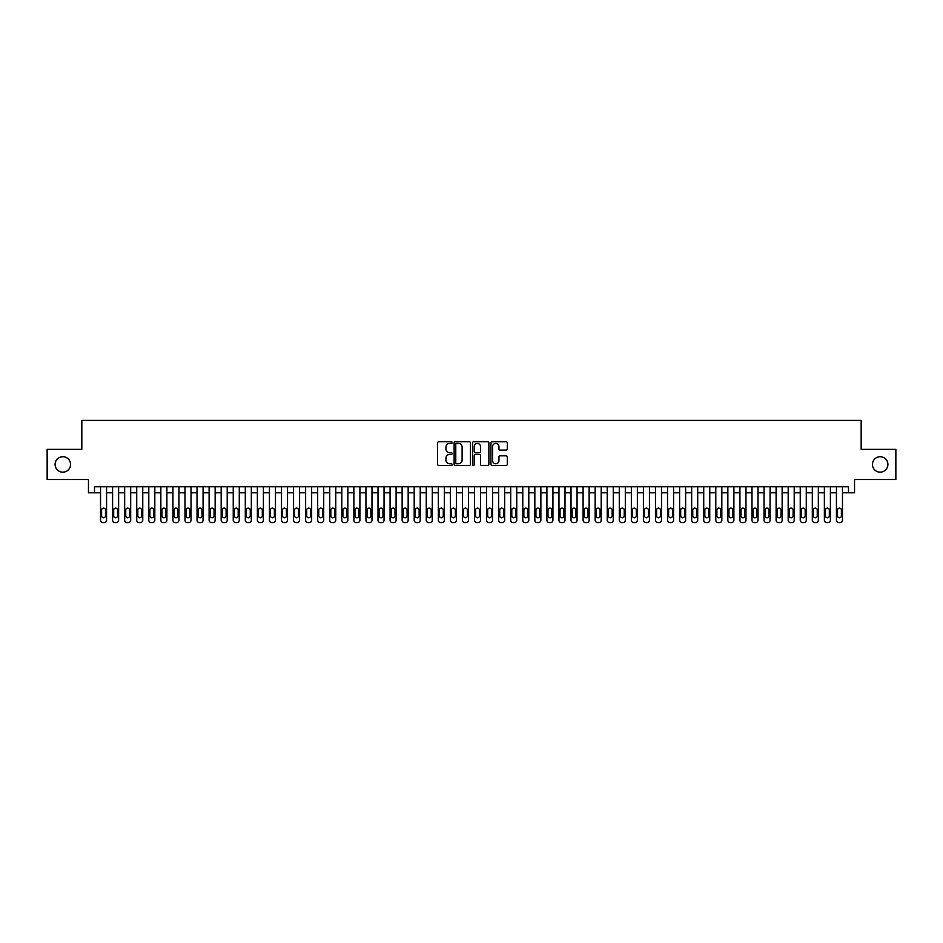 <?xml version="1.0" encoding="UTF-8"?>
<svg xmlns="http://www.w3.org/2000/svg" width="943" height="943" viewBox="0 0 943 943"><rect width="100%" height="100%" fill="white"/><g stroke="black" fill="none" stroke-linecap="round" stroke-linejoin="round"><path stroke-width="1.41" d="M452.204 442.573A0.825 0.825 0 0 0 451.367 441.748L438.79 441.748A1.179 1.179 0 0 0 437.599 442.927L437.599 464.239A1.179 1.179 0 0 0 438.79 465.429L451.367 465.429A0.825 0.825 0 0 0 452.204 464.593A0.825 0.825 0 0 0 451.367 463.767L449.74 463.767A3.784 3.784 0 0 1 445.956 459.984L445.956 458.204A3.784 3.784 0 0 1 449.74 454.408L451.367 454.408A0.825 0.825 0 0 0 452.204 453.583A0.825 0.825 0 0 0 451.367 452.758L449.74 452.758A3.784 3.784 0 0 1 445.956 448.962L445.956 447.194A3.784 3.784 0 0 1 449.74 443.399L451.367 443.399A0.825 0.825 0 0 0 452.204 442.573M872.44 464.439A7.721 7.721 0 0 0 880.173 472.16A7.721 7.721 0 0 0 887.893 464.439A7.721 7.721 0 0 0 880.173 456.718A7.721 7.721 0 0 0 872.44 464.439M55.107 464.439A7.721 7.721 0 0 0 62.827 472.16A7.721 7.721 0 0 0 70.56 464.439A7.721 7.721 0 0 0 62.827 456.718A7.721 7.721 0 0 0 55.107 464.439M506.108 450.094A1.179 1.179 0 0 0 507.287 448.903L507.287 442.927A1.179 1.179 0 0 0 506.108 441.748L492.128 441.748A1.179 1.179 0 0 0 490.949 442.927L490.949 464.239A1.179 1.179 0 0 0 492.128 465.429L506.108 465.429A1.179 1.179 0 0 0 507.287 464.239L507.287 457.025A1.179 1.179 0 0 0 506.108 455.834L500.132 455.834A1.179 1.179 0 0 0 498.941 457.025L498.941 460.597A3.171 3.171 0 0 1 495.77 463.767A3.171 3.171 0 0 1 492.611 460.597L492.611 446.569A3.171 3.171 0 0 1 495.77 443.399A3.171 3.171 0 0 1 498.941 446.569L498.941 448.903A1.179 1.179 0 0 0 500.132 450.094L506.108 450.094M848.5 492.788L854.535 492.788L854.535 479.527L895.85 479.527L895.85 449.363L861.171 449.363L861.171 420.413L81.829 420.413L81.829 449.363L47.15 449.363L47.15 479.527L88.465 479.527L88.465 492.788L100.536 492.788L100.536 520.182A2.416 2.416 0 0 0 102.94 522.587L104.154 522.587A2.416 2.416 0 0 0 106.571 520.182L106.571 492.788L112.594 492.788L112.594 520.182A2.416 2.416 0 0 0 115.011 522.587L116.213 522.587A2.416 2.416 0 0 0 118.629 520.182L118.629 492.788L124.665 492.788L124.665 520.182A2.416 2.416 0 0 0 127.069 522.587L128.283 522.587A2.416 2.416 0 0 0 130.688 520.182L130.688 492.788L136.723 492.788L136.723 520.182A2.416 2.416 0 0 0 139.14 522.587L140.342 522.587A2.416 2.416 0 0 0 142.758 520.182L142.758 492.788L148.794 492.788L148.794 520.182A2.416 2.416 0 0 0 151.198 522.587L152.412 522.587A2.416 2.416 0 0 0 154.817 520.182L154.817 492.788L160.852 492.788L160.852 520.182A2.416 2.416 0 0 0 163.269 522.587L164.471 522.587A2.416 2.416 0 0 0 166.887 520.182L166.887 492.788L172.923 492.788L172.923 520.182A2.416 2.416 0 0 0 175.327 522.587L176.541 522.587A2.416 2.416 0 0 0 178.946 520.182L178.946 492.788L184.981 492.788L184.981 520.182A2.416 2.416 0 0 0 187.398 522.587L188.6 522.587A2.416 2.416 0 0 0 191.016 520.182L191.016 492.788L197.04 492.788L197.04 520.182A2.416 2.416 0 0 0 199.456 522.587L200.659 522.587A2.416 2.416 0 0 0 203.075 520.182L203.075 492.788L209.11 492.788L209.11 520.182A2.416 2.416 0 0 0 211.527 522.587L212.729 522.587A2.416 2.416 0 0 0 215.145 520.182L215.145 492.788L221.169 492.788L221.169 520.182A2.416 2.416 0 0 0 223.585 522.587L224.788 522.587A2.416 2.416 0 0 0 227.204 520.182L227.204 492.788L233.239 492.788L233.239 520.182A2.416 2.416 0 0 0 235.644 522.587L236.858 522.587A2.416 2.416 0 0 0 239.274 520.182L239.274 492.788L245.298 492.788L245.298 520.182A2.416 2.416 0 0 0 247.714 522.587L248.917 522.587A2.416 2.416 0 0 0 251.333 520.182L251.333 492.788L257.368 492.788L257.368 520.182A2.416 2.416 0 0 0 259.773 522.587L260.987 522.587A2.416 2.416 0 0 0 263.392 520.182L263.392 492.788L269.427 492.788L269.427 520.182A2.416 2.416 0 0 0 271.843 522.587L273.046 522.587A2.416 2.416 0 0 0 275.462 520.182L275.462 492.788L281.497 492.788L281.497 520.182A2.416 2.416 0 0 0 283.902 522.587L285.116 522.587A2.416 2.416 0 0 0 287.521 520.182L287.521 492.788L293.556 492.788L293.556 520.182A2.416 2.416 0 0 0 295.972 522.587L297.175 522.587A2.416 2.416 0 0 0 299.591 520.182L299.591 492.788L305.626 492.788L305.626 520.182A2.416 2.416 0 0 0 308.031 522.587L309.245 522.587A2.416 2.416 0 0 0 311.65 520.182L311.65 492.788L317.685 492.788L317.685 520.182A2.416 2.416 0 0 0 320.101 522.587L321.304 522.587A2.416 2.416 0 0 0 323.72 520.182L323.72 492.788L329.744 492.788L329.744 520.182A2.416 2.416 0 0 0 332.16 522.587L333.362 522.587A2.416 2.416 0 0 0 335.779 520.182L335.779 492.788L341.814 492.788L341.814 520.182A2.416 2.416 0 0 0 344.23 522.587L345.433 522.587A2.416 2.416 0 0 0 347.849 520.182L347.849 492.788L353.873 492.788L353.873 520.182A2.416 2.416 0 0 0 356.289 522.587L357.491 522.587A2.416 2.416 0 0 0 359.908 520.182L359.908 492.788L365.943 492.788L365.943 520.182A2.416 2.416 0 0 0 368.348 522.587L369.562 522.587A2.416 2.416 0 0 0 371.978 520.182L371.978 492.788L378.002 492.788L378.002 520.182A2.416 2.416 0 0 0 380.418 522.587L381.62 522.587A2.416 2.416 0 0 0 384.037 520.182L384.037 492.788L390.072 492.788L390.072 520.182A2.416 2.416 0 0 0 392.477 522.587L393.691 522.587A2.416 2.416 0 0 0 396.095 520.182L396.095 492.788L402.131 492.788L402.131 520.182A2.416 2.416 0 0 0 404.547 522.587L405.749 522.587A2.416 2.416 0 0 0 408.166 520.182L408.166 492.788L414.201 492.788L414.201 520.182A2.416 2.416 0 0 0 416.606 522.587L417.82 522.587A2.416 2.416 0 0 0 420.224 520.182L420.224 492.788L426.26 492.788L426.26 520.182A2.416 2.416 0 0 0 428.676 522.587L429.878 522.587A2.416 2.416 0 0 0 432.295 520.182L432.295 492.788L438.33 492.788L438.33 520.182A2.416 2.416 0 0 0 440.735 522.587L441.949 522.587A2.416 2.416 0 0 0 444.353 520.182L444.353 492.788L450.389 492.788L450.389 520.182A2.416 2.416 0 0 0 452.805 522.587L454.007 522.587A2.416 2.416 0 0 0 456.424 520.182L456.424 492.788L462.447 492.788L462.447 520.182A2.416 2.416 0 0 0 464.864 522.587L466.066 522.587A2.416 2.416 0 0 0 468.482 520.182L468.482 492.788L474.518 492.788L474.518 520.182A2.416 2.416 0 0 0 476.934 522.587L478.136 522.587A2.416 2.416 0 0 0 480.553 520.182L480.553 492.788L486.576 492.788L486.576 520.182A2.416 2.416 0 0 0 488.993 522.587L490.195 522.587A2.416 2.416 0 0 0 492.611 520.182L492.611 492.788L498.647 492.788L498.647 520.182A2.416 2.416 0 0 0 501.051 522.587L502.265 522.587A2.416 2.416 0 0 0 504.67 520.182L504.67 492.788L510.705 492.788L510.705 520.182A2.416 2.416 0 0 0 513.122 522.587L514.324 522.587A2.416 2.416 0 0 0 516.74 520.182L516.74 492.788L522.776 492.788L522.776 520.182A2.416 2.416 0 0 0 525.18 522.587L526.394 522.587A2.416 2.416 0 0 0 528.799 520.182L528.799 492.788L534.834 492.788L534.834 520.182A2.416 2.416 0 0 0 537.251 522.587L538.453 522.587A2.416 2.416 0 0 0 540.869 520.182L540.869 492.788L546.905 492.788L546.905 520.182A2.416 2.416 0 0 0 549.309 522.587L550.523 522.587A2.416 2.416 0 0 0 552.928 520.182L552.928 492.788L558.963 492.788L558.963 520.182A2.416 2.416 0 0 0 561.38 522.587L562.582 522.587A2.416 2.416 0 0 0 564.998 520.182L564.998 492.788L571.022 492.788L571.022 520.182A2.416 2.416 0 0 0 573.438 522.587L574.652 522.587A2.416 2.416 0 0 0 577.057 520.182L577.057 492.788L583.092 492.788L583.092 520.182A2.416 2.416 0 0 0 585.509 522.587L586.711 522.587A2.416 2.416 0 0 0 589.127 520.182L589.127 492.788L595.151 492.788L595.151 520.182A2.416 2.416 0 0 0 597.567 522.587L598.77 522.587A2.416 2.416 0 0 0 601.186 520.182L601.186 492.788L607.221 492.788L607.221 520.182A2.416 2.416 0 0 0 609.638 522.587L610.84 522.587A2.416 2.416 0 0 0 613.256 520.182L613.256 492.788L619.28 492.788L619.28 520.182A2.416 2.416 0 0 0 621.696 522.587L622.899 522.587A2.416 2.416 0 0 0 625.315 520.182L625.315 492.788L631.35 492.788L631.35 520.182A2.416 2.416 0 0 0 633.755 522.587L634.969 522.587A2.416 2.416 0 0 0 637.374 520.182L637.374 492.788L643.409 492.788L643.409 520.182A2.416 2.416 0 0 0 645.825 522.587L647.028 522.587A2.416 2.416 0 0 0 649.444 520.182L649.444 492.788L655.479 492.788L655.479 520.182A2.416 2.416 0 0 0 657.884 522.587L659.098 522.587A2.416 2.416 0 0 0 661.503 520.182L661.503 492.788L667.538 492.788L667.538 520.182A2.416 2.416 0 0 0 669.954 522.587L671.157 522.587A2.416 2.416 0 0 0 673.573 520.182L673.573 492.788L679.608 492.788L679.608 520.182A2.416 2.416 0 0 0 682.013 522.587L683.227 522.587A2.416 2.416 0 0 0 685.632 520.182L685.632 492.788L691.667 492.788L691.667 520.182A2.416 2.416 0 0 0 694.083 522.587L695.286 522.587A2.416 2.416 0 0 0 697.702 520.182L697.702 492.788L703.726 492.788L703.726 520.182A2.416 2.416 0 0 0 706.142 522.587L707.356 522.587A2.416 2.416 0 0 0 709.761 520.182L709.761 492.788L715.796 492.788L715.796 520.182A2.416 2.416 0 0 0 718.212 522.587L719.415 522.587A2.416 2.416 0 0 0 721.831 520.182L721.831 492.788L727.855 492.788L727.855 520.182A2.416 2.416 0 0 0 730.271 522.587L731.473 522.587A2.416 2.416 0 0 0 733.89 520.182L733.89 492.788L739.925 492.788L739.925 520.182A2.416 2.416 0 0 0 742.341 522.587L743.544 522.587A2.416 2.416 0 0 0 745.96 520.182L745.96 492.788L751.984 492.788L751.984 520.182A2.416 2.416 0 0 0 754.4 522.587L755.602 522.587A2.416 2.416 0 0 0 758.019 520.182L758.019 492.788L764.054 492.788L764.054 520.182A2.416 2.416 0 0 0 766.459 522.587L767.673 522.587A2.416 2.416 0 0 0 770.077 520.182L770.077 492.788L776.113 492.788L776.113 520.182A2.416 2.416 0 0 0 778.529 522.587L779.731 522.587A2.416 2.416 0 0 0 782.148 520.182L782.148 492.788L788.183 492.788L788.183 520.182A2.416 2.416 0 0 0 790.588 522.587L791.802 522.587A2.416 2.416 0 0 0 794.206 520.182L794.206 492.788L800.242 492.788L800.242 520.182A2.416 2.416 0 0 0 802.658 522.587L803.86 522.587A2.416 2.416 0 0 0 806.277 520.182L806.277 492.788L812.312 492.788L812.312 520.182A2.416 2.416 0 0 0 814.717 522.587L815.931 522.587A2.416 2.416 0 0 0 818.335 520.182L818.335 492.788L824.371 492.788L824.371 520.182A2.416 2.416 0 0 0 826.787 522.587L827.989 522.587A2.416 2.416 0 0 0 830.406 520.182L830.406 492.788L836.429 492.788L836.429 520.182A2.416 2.416 0 0 0 838.846 522.587L840.06 522.587A2.416 2.416 0 0 0 842.464 520.182L842.464 492.788L848.5 492.788L848.5 486.765L94.5 486.765L94.5 492.788M470.463 442.927A1.179 1.179 0 0 0 469.284 441.748L455.304 441.748A1.179 1.179 0 0 0 454.125 442.927L454.125 464.239A1.179 1.179 0 0 0 455.304 465.429L469.284 465.429A1.179 1.179 0 0 0 470.463 464.239L470.463 442.927M473.716 441.748L487.696 441.748A1.179 1.179 0 0 1 488.875 442.927L488.875 464.239A1.179 1.179 0 0 1 487.696 465.429L481.708 465.429A1.179 1.179 0 0 1 480.529 464.239L480.529 455.599A1.179 1.179 0 0 0 479.35 454.408L475.378 454.408A1.179 1.179 0 0 0 474.199 455.599L474.199 464.593A0.825 0.825 0 0 1 473.362 465.429A0.825 0.825 0 0 1 472.537 464.593L472.537 442.927A1.179 1.179 0 0 1 473.716 441.748M456.612 443.399A0.825 0.825 0 0 0 455.775 444.236L455.775 462.942A0.825 0.825 0 0 0 456.612 463.767L458.322 463.767A3.784 3.784 0 0 0 462.117 459.984L462.117 447.194A3.784 3.784 0 0 0 458.322 443.399L456.612 443.399M480.529 446.628A3.171 3.171 0 0 0 477.358 443.458A3.171 3.171 0 0 0 474.199 446.628L474.199 451.567A1.179 1.179 0 0 0 475.378 452.758L479.35 452.758A1.179 1.179 0 0 0 480.529 451.567L480.529 446.628M106.571 486.765L106.571 520.182M100.536 486.765L100.536 520.182M105.475 515.833A1.933 1.933 0 0 1 103.553 517.766A1.933 1.933 0 0 1 101.62 515.833L101.62 510.045A1.933 1.933 0 0 1 103.553 508.112A1.933 1.933 0 0 1 105.475 510.045L105.475 515.833M102.94 522.587L104.154 522.587M118.629 486.765L118.629 520.182M112.594 486.765L112.594 520.182M117.545 515.833A1.933 1.933 0 0 1 115.612 517.766A1.933 1.933 0 0 1 113.679 515.833L113.679 510.045A1.933 1.933 0 0 1 115.612 508.112A1.933 1.933 0 0 1 117.545 510.045L117.545 515.833M115.011 522.587L116.213 522.587M130.688 486.765L130.688 520.182M124.665 486.765L124.665 520.182M129.604 515.833A1.933 1.933 0 0 1 127.682 517.766A1.933 1.933 0 0 1 125.749 515.833L125.749 510.045A1.933 1.933 0 0 1 127.682 508.112A1.933 1.933 0 0 1 129.604 510.045L129.604 515.833M127.069 522.587L128.283 522.587M142.758 486.765L142.758 520.182M136.723 486.765L136.723 520.182M141.674 515.833A1.933 1.933 0 0 1 139.741 517.766A1.933 1.933 0 0 1 137.808 515.833L137.808 510.045A1.933 1.933 0 0 1 139.741 508.112A1.933 1.933 0 0 1 141.674 510.045L141.674 515.833M139.14 522.587L140.342 522.587M154.817 486.765L154.817 520.182M148.794 486.765L148.794 520.182M153.733 515.833A1.933 1.933 0 0 1 151.799 517.766A1.933 1.933 0 0 1 149.878 515.833L149.878 510.045A1.933 1.933 0 0 1 151.799 508.112A1.933 1.933 0 0 1 153.733 510.045L153.733 515.833M151.198 522.587L152.412 522.587M166.887 486.765L166.887 520.182M160.852 486.765L160.852 520.182M165.803 515.833A1.933 1.933 0 0 1 163.87 517.766A1.933 1.933 0 0 1 161.937 515.833L161.937 510.045A1.933 1.933 0 0 1 163.87 508.112A1.933 1.933 0 0 1 165.803 510.045L165.803 515.833M163.269 522.587L164.471 522.587M178.946 486.765L178.946 520.182M172.923 486.765L172.923 520.182M177.862 515.833A1.933 1.933 0 0 1 175.928 517.766A1.933 1.933 0 0 1 174.007 515.833L174.007 510.045A1.933 1.933 0 0 1 175.928 508.112A1.933 1.933 0 0 1 177.862 510.045L177.862 515.833M175.327 522.587L176.541 522.587M191.016 486.765L191.016 520.182M184.981 486.765L184.981 520.182M189.932 515.833A1.933 1.933 0 0 1 187.999 517.766A1.933 1.933 0 0 1 186.066 515.833L186.066 510.045A1.933 1.933 0 0 1 187.999 508.112A1.933 1.933 0 0 1 189.932 510.045L189.932 515.833M187.398 522.587L188.6 522.587M203.075 486.765L203.075 520.182M197.04 486.765L197.04 520.182M201.991 515.833A1.933 1.933 0 0 1 200.057 517.766A1.933 1.933 0 0 1 198.136 515.833L198.136 510.045A1.933 1.933 0 0 1 200.057 508.112A1.933 1.933 0 0 1 201.991 510.045L201.991 515.833M199.456 522.587L200.659 522.587M215.145 486.765L215.145 520.182M209.11 486.765L209.11 520.182M214.049 515.833A1.933 1.933 0 0 1 212.128 517.766A1.933 1.933 0 0 1 210.195 515.833L210.195 510.045A1.933 1.933 0 0 1 212.128 508.112A1.933 1.933 0 0 1 214.049 510.045L214.049 515.833M211.527 522.587L212.729 522.587M227.204 486.765L227.204 520.182M221.169 486.765L221.169 520.182M226.12 515.833A1.933 1.933 0 0 1 224.186 517.766A1.933 1.933 0 0 1 222.253 515.833L222.253 510.045A1.933 1.933 0 0 1 224.186 508.112A1.933 1.933 0 0 1 226.12 510.045L226.12 515.833M223.585 522.587L224.788 522.587M239.274 486.765L239.274 520.182M233.239 486.765L233.239 520.182M238.178 515.833A1.933 1.933 0 0 1 236.257 517.766A1.933 1.933 0 0 1 234.324 515.833L234.324 510.045A1.933 1.933 0 0 1 236.257 508.112A1.933 1.933 0 0 1 238.178 510.045L238.178 515.833M235.644 522.587L236.858 522.587M251.333 486.765L251.333 520.182M245.298 486.765L245.298 520.182M250.249 515.833A1.933 1.933 0 0 1 248.315 517.766A1.933 1.933 0 0 1 246.382 515.833L246.382 510.045A1.933 1.933 0 0 1 248.315 508.112A1.933 1.933 0 0 1 250.249 510.045L250.249 515.833M247.714 522.587L248.917 522.587M263.392 486.765L263.392 520.182M257.368 486.765L257.368 520.182M262.307 515.833A1.933 1.933 0 0 1 260.386 517.766A1.933 1.933 0 0 1 258.453 515.833L258.453 510.045A1.933 1.933 0 0 1 260.386 508.112A1.933 1.933 0 0 1 262.307 510.045L262.307 515.833M259.773 522.587L260.987 522.587M275.462 486.765L275.462 520.182M269.427 486.765L269.427 520.182M274.378 515.833A1.933 1.933 0 0 1 272.444 517.766A1.933 1.933 0 0 1 270.511 515.833L270.511 510.045A1.933 1.933 0 0 1 272.444 508.112A1.933 1.933 0 0 1 274.378 510.045L274.378 515.833M271.843 522.587L273.046 522.587M287.521 486.765L287.521 520.182M281.497 486.765L281.497 520.182M286.436 515.833A1.933 1.933 0 0 1 284.503 517.766A1.933 1.933 0 0 1 282.582 515.833L282.582 510.045A1.933 1.933 0 0 1 284.503 508.112A1.933 1.933 0 0 1 286.436 510.045L286.436 515.833M283.902 522.587L285.116 522.587M299.591 486.765L299.591 520.182M293.556 486.765L293.556 520.182M298.507 515.833A1.933 1.933 0 0 1 296.573 517.766A1.933 1.933 0 0 1 294.64 515.833L294.64 510.045A1.933 1.933 0 0 1 296.573 508.112A1.933 1.933 0 0 1 298.507 510.045L298.507 515.833M295.972 522.587L297.175 522.587M311.65 486.765L311.65 520.182M305.626 486.765L305.626 520.182M310.565 515.833A1.933 1.933 0 0 1 308.632 517.766A1.933 1.933 0 0 1 306.711 515.833L306.711 510.045A1.933 1.933 0 0 1 308.632 508.112A1.933 1.933 0 0 1 310.565 510.045L310.565 515.833M308.031 522.587L309.245 522.587M323.72 486.765L323.72 520.182M317.685 486.765L317.685 520.182M322.636 515.833A1.933 1.933 0 0 1 320.703 517.766A1.933 1.933 0 0 1 318.769 515.833L318.769 510.045A1.933 1.933 0 0 1 320.703 508.112A1.933 1.933 0 0 1 322.636 510.045L322.636 515.833M320.101 522.587L321.304 522.587M335.779 486.765L335.779 520.182M329.744 486.765L329.744 520.182M334.694 515.833A1.933 1.933 0 0 1 332.761 517.766A1.933 1.933 0 0 1 330.84 515.833L330.84 510.045A1.933 1.933 0 0 1 332.761 508.112A1.933 1.933 0 0 1 334.694 510.045L334.694 515.833M332.16 522.587L333.362 522.587M347.849 486.765L347.849 520.182M341.814 486.765L341.814 520.182M346.753 515.833A1.933 1.933 0 0 1 344.832 517.766A1.933 1.933 0 0 1 342.898 515.833L342.898 510.045A1.933 1.933 0 0 1 344.832 508.112A1.933 1.933 0 0 1 346.753 510.045L346.753 515.833M344.23 522.587L345.433 522.587M359.908 486.765L359.908 520.182M353.873 486.765L353.873 520.182M358.823 515.833A1.933 1.933 0 0 1 356.89 517.766A1.933 1.933 0 0 1 354.957 515.833L354.957 510.045A1.933 1.933 0 0 1 356.89 508.112A1.933 1.933 0 0 1 358.823 510.045L358.823 515.833M356.289 522.587L357.491 522.587M371.978 486.765L371.978 520.182M365.943 486.765L365.943 520.182M370.882 515.833A1.933 1.933 0 0 1 368.961 517.766A1.933 1.933 0 0 1 367.027 515.833L367.027 510.045A1.933 1.933 0 0 1 368.961 508.112A1.933 1.933 0 0 1 370.882 510.045L370.882 515.833M368.348 522.587L369.562 522.587M384.037 486.765L384.037 520.182M378.002 486.765L378.002 520.182M382.952 515.833A1.933 1.933 0 0 1 381.019 517.766A1.933 1.933 0 0 1 379.086 515.833L379.086 510.045A1.933 1.933 0 0 1 381.019 508.112A1.933 1.933 0 0 1 382.952 510.045L382.952 515.833M380.418 522.587L381.62 522.587M396.095 486.765L396.095 520.182M390.072 486.765L390.072 520.182M395.011 515.833A1.933 1.933 0 0 1 393.09 517.766A1.933 1.933 0 0 1 391.156 515.833L391.156 510.045A1.933 1.933 0 0 1 393.09 508.112A1.933 1.933 0 0 1 395.011 510.045L395.011 515.833M392.477 522.587L393.691 522.587M408.166 486.765L408.166 520.182M402.131 486.765L402.131 520.182M407.081 515.833A1.933 1.933 0 0 1 405.148 517.766A1.933 1.933 0 0 1 403.215 515.833L403.215 510.045A1.933 1.933 0 0 1 405.148 508.112A1.933 1.933 0 0 1 407.081 510.045L407.081 515.833M404.547 522.587L405.749 522.587M420.224 486.765L420.224 520.182M414.201 486.765L414.201 520.182M419.14 515.833A1.933 1.933 0 0 1 417.207 517.766A1.933 1.933 0 0 1 415.285 515.833L415.285 510.045A1.933 1.933 0 0 1 417.207 508.112A1.933 1.933 0 0 1 419.14 510.045L419.14 515.833M416.606 522.587L417.82 522.587M432.295 486.765L432.295 520.182M426.26 486.765L426.26 520.182M431.21 515.833A1.933 1.933 0 0 1 429.277 517.766A1.933 1.933 0 0 1 427.344 515.833L427.344 510.045A1.933 1.933 0 0 1 429.277 508.112A1.933 1.933 0 0 1 431.21 510.045L431.21 515.833M428.676 522.587L429.878 522.587M444.353 486.765L444.353 520.182M438.33 486.765L438.33 520.182M443.269 515.833A1.933 1.933 0 0 1 441.336 517.766A1.933 1.933 0 0 1 439.414 515.833L439.414 510.045A1.933 1.933 0 0 1 441.336 508.112A1.933 1.933 0 0 1 443.269 510.045L443.269 515.833M440.735 522.587L441.949 522.587M456.424 486.765L456.424 520.182M450.389 486.765L450.389 520.182M455.339 515.833A1.933 1.933 0 0 1 453.406 517.766A1.933 1.933 0 0 1 451.473 515.833L451.473 510.045A1.933 1.933 0 0 1 453.406 508.112A1.933 1.933 0 0 1 455.339 510.045L455.339 515.833M452.805 522.587L454.007 522.587M468.482 486.765L468.482 520.182M462.447 486.765L462.447 520.182M467.398 515.833A1.933 1.933 0 0 1 465.465 517.766A1.933 1.933 0 0 1 463.543 515.833L463.543 510.045A1.933 1.933 0 0 1 465.465 508.112A1.933 1.933 0 0 1 467.398 510.045L467.398 515.833M464.864 522.587L466.066 522.587M480.553 486.765L480.553 520.182M474.518 486.765L474.518 520.182M479.457 515.833A1.933 1.933 0 0 1 477.535 517.766A1.933 1.933 0 0 1 475.602 515.833L475.602 510.045A1.933 1.933 0 0 1 477.535 508.112A1.933 1.933 0 0 1 479.457 510.045L479.457 515.833M476.934 522.587L478.136 522.587M492.611 486.765L492.611 520.182M486.576 486.765L486.576 520.182M491.527 515.833A1.933 1.933 0 0 1 489.594 517.766A1.933 1.933 0 0 1 487.661 515.833L487.661 510.045A1.933 1.933 0 0 1 489.594 508.112A1.933 1.933 0 0 1 491.527 510.045L491.527 515.833M488.993 522.587L490.195 522.587M504.67 486.765L504.67 520.182M498.647 486.765L498.647 520.182M503.586 515.833A1.933 1.933 0 0 1 501.664 517.766A1.933 1.933 0 0 1 499.731 515.833L499.731 510.045A1.933 1.933 0 0 1 501.664 508.112A1.933 1.933 0 0 1 503.586 510.045L503.586 515.833M501.051 522.587L502.265 522.587M516.74 486.765L516.74 520.182M510.705 486.765L510.705 520.182M515.656 515.833A1.933 1.933 0 0 1 513.723 517.766A1.933 1.933 0 0 1 511.79 515.833L511.79 510.045A1.933 1.933 0 0 1 513.723 508.112A1.933 1.933 0 0 1 515.656 510.045L515.656 515.833M513.122 522.587L514.324 522.587M528.799 486.765L528.799 520.182M522.776 486.765L522.776 520.182M527.715 515.833A1.933 1.933 0 0 1 525.793 517.766A1.933 1.933 0 0 1 523.86 515.833L523.86 510.045A1.933 1.933 0 0 1 525.793 508.112A1.933 1.933 0 0 1 527.715 510.045L527.715 515.833M525.18 522.587L526.394 522.587M540.869 486.765L540.869 520.182M534.834 486.765L534.834 520.182M539.785 515.833A1.933 1.933 0 0 1 537.852 517.766A1.933 1.933 0 0 1 535.919 515.833L535.919 510.045A1.933 1.933 0 0 1 537.852 508.112A1.933 1.933 0 0 1 539.785 510.045L539.785 515.833M537.251 522.587L538.453 522.587M552.928 486.765L552.928 520.182M546.905 486.765L546.905 520.182M551.844 515.833A1.933 1.933 0 0 1 549.91 517.766A1.933 1.933 0 0 1 547.989 515.833L547.989 510.045A1.933 1.933 0 0 1 549.91 508.112A1.933 1.933 0 0 1 551.844 510.045L551.844 515.833M549.309 522.587L550.523 522.587M564.998 486.765L564.998 520.182M558.963 486.765L558.963 520.182M563.914 515.833A1.933 1.933 0 0 1 561.981 517.766A1.933 1.933 0 0 1 560.048 515.833L560.048 510.045A1.933 1.933 0 0 1 561.981 508.112A1.933 1.933 0 0 1 563.914 510.045L563.914 515.833M561.38 522.587L562.582 522.587M577.057 486.765L577.057 520.182M571.022 486.765L571.022 520.182M575.973 515.833A1.933 1.933 0 0 1 574.039 517.766A1.933 1.933 0 0 1 572.118 515.833L572.118 510.045A1.933 1.933 0 0 1 574.039 508.112A1.933 1.933 0 0 1 575.973 510.045L575.973 515.833M573.438 522.587L574.652 522.587M589.127 486.765L589.127 520.182M583.092 486.765L583.092 520.182M588.043 515.833A1.933 1.933 0 0 1 586.11 517.766A1.933 1.933 0 0 1 584.177 515.833L584.177 510.045A1.933 1.933 0 0 1 586.11 508.112A1.933 1.933 0 0 1 588.043 510.045L588.043 515.833M585.509 522.587L586.711 522.587M601.186 486.765L601.186 520.182M595.151 486.765L595.151 520.182M600.102 515.833A1.933 1.933 0 0 1 598.168 517.766A1.933 1.933 0 0 1 596.247 515.833L596.247 510.045A1.933 1.933 0 0 1 598.168 508.112A1.933 1.933 0 0 1 600.102 510.045L600.102 515.833M597.567 522.587L598.77 522.587M613.256 486.765L613.256 520.182M607.221 486.765L607.221 520.182M612.16 515.833A1.933 1.933 0 0 1 610.239 517.766A1.933 1.933 0 0 1 608.306 515.833L608.306 510.045A1.933 1.933 0 0 1 610.239 508.112A1.933 1.933 0 0 1 612.16 510.045L612.16 515.833M609.638 522.587L610.84 522.587M625.315 486.765L625.315 520.182M619.28 486.765L619.28 520.182M624.231 515.833A1.933 1.933 0 0 1 622.297 517.766A1.933 1.933 0 0 1 620.364 515.833L620.364 510.045A1.933 1.933 0 0 1 622.297 508.112A1.933 1.933 0 0 1 624.231 510.045L624.231 515.833M621.696 522.587L622.899 522.587M637.374 486.765L637.374 520.182M631.35 486.765L631.35 520.182M636.289 515.833A1.933 1.933 0 0 1 634.368 517.766A1.933 1.933 0 0 1 632.435 515.833L632.435 510.045A1.933 1.933 0 0 1 634.368 508.112A1.933 1.933 0 0 1 636.289 510.045L636.289 515.833M633.755 522.587L634.969 522.587M649.444 486.765L649.444 520.182M643.409 486.765L643.409 520.182M648.36 515.833A1.933 1.933 0 0 1 646.426 517.766A1.933 1.933 0 0 1 644.493 515.833L644.493 510.045A1.933 1.933 0 0 1 646.426 508.112A1.933 1.933 0 0 1 648.36 510.045L648.36 515.833M645.825 522.587L647.028 522.587M661.503 486.765L661.503 520.182M655.479 486.765L655.479 520.182M660.418 515.833A1.933 1.933 0 0 1 658.497 517.766A1.933 1.933 0 0 1 656.564 515.833L656.564 510.045A1.933 1.933 0 0 1 658.497 508.112A1.933 1.933 0 0 1 660.418 510.045L660.418 515.833M657.884 522.587L659.098 522.587M673.573 486.765L673.573 520.182M667.538 486.765L667.538 520.182M672.489 515.833A1.933 1.933 0 0 1 670.556 517.766A1.933 1.933 0 0 1 668.622 515.833L668.622 510.045A1.933 1.933 0 0 1 670.556 508.112A1.933 1.933 0 0 1 672.489 510.045L672.489 515.833M669.954 522.587L671.157 522.587M685.632 486.765L685.632 520.182M679.608 486.765L679.608 520.182M684.547 515.833A1.933 1.933 0 0 1 682.614 517.766A1.933 1.933 0 0 1 680.693 515.833L680.693 510.045A1.933 1.933 0 0 1 682.614 508.112A1.933 1.933 0 0 1 684.547 510.045L684.547 515.833M682.013 522.587L683.227 522.587M697.702 486.765L697.702 520.182M691.667 486.765L691.667 520.182M696.618 515.833A1.933 1.933 0 0 1 694.685 517.766A1.933 1.933 0 0 1 692.751 515.833L692.751 510.045A1.933 1.933 0 0 1 694.685 508.112A1.933 1.933 0 0 1 696.618 510.045L696.618 515.833M694.083 522.587L695.286 522.587M709.761 486.765L709.761 520.182M703.726 486.765L703.726 520.182M708.676 515.833A1.933 1.933 0 0 1 706.743 517.766A1.933 1.933 0 0 1 704.822 515.833L704.822 510.045A1.933 1.933 0 0 1 706.743 508.112A1.933 1.933 0 0 1 708.676 510.045L708.676 515.833M706.142 522.587L707.356 522.587M721.831 486.765L721.831 520.182M715.796 486.765L715.796 520.182M720.747 515.833A1.933 1.933 0 0 1 718.814 517.766A1.933 1.933 0 0 1 716.88 515.833L716.88 510.045A1.933 1.933 0 0 1 718.814 508.112A1.933 1.933 0 0 1 720.747 510.045L720.747 515.833M718.212 522.587L719.415 522.587M733.89 486.765L733.89 520.182M727.855 486.765L727.855 520.182M732.805 515.833A1.933 1.933 0 0 1 730.872 517.766A1.933 1.933 0 0 1 728.951 515.833L728.951 510.045A1.933 1.933 0 0 1 730.872 508.112A1.933 1.933 0 0 1 732.805 510.045L732.805 515.833M730.271 522.587L731.473 522.587M745.96 486.765L745.96 520.182M739.925 486.765L739.925 520.182M744.864 515.833A1.933 1.933 0 0 1 742.943 517.766A1.933 1.933 0 0 1 741.009 515.833L741.009 510.045A1.933 1.933 0 0 1 742.943 508.112A1.933 1.933 0 0 1 744.864 510.045L744.864 515.833M742.341 522.587L743.544 522.587M758.019 486.765L758.019 520.182M751.984 486.765L751.984 520.182M756.934 515.833A1.933 1.933 0 0 1 755.001 517.766A1.933 1.933 0 0 1 753.068 515.833L753.068 510.045A1.933 1.933 0 0 1 755.001 508.112A1.933 1.933 0 0 1 756.934 510.045L756.934 515.833M754.4 522.587L755.602 522.587M770.077 486.765L770.077 520.182M764.054 486.765L764.054 520.182M768.993 515.833A1.933 1.933 0 0 1 767.072 517.766A1.933 1.933 0 0 1 765.138 515.833L765.138 510.045A1.933 1.933 0 0 1 767.072 508.112A1.933 1.933 0 0 1 768.993 510.045L768.993 515.833M766.459 522.587L767.673 522.587M782.148 486.765L782.148 520.182M776.113 486.765L776.113 520.182M781.063 515.833A1.933 1.933 0 0 1 779.13 517.766A1.933 1.933 0 0 1 777.197 515.833L777.197 510.045A1.933 1.933 0 0 1 779.13 508.112A1.933 1.933 0 0 1 781.063 510.045L781.063 515.833M778.529 522.587L779.731 522.587M794.206 486.765L794.206 520.182M788.183 486.765L788.183 520.182M793.122 515.833A1.933 1.933 0 0 1 791.201 517.766A1.933 1.933 0 0 1 789.267 515.833L789.267 510.045A1.933 1.933 0 0 1 791.201 508.112A1.933 1.933 0 0 1 793.122 510.045L793.122 515.833M790.588 522.587L791.802 522.587M806.277 486.765L806.277 520.182M800.242 486.765L800.242 520.182M805.192 515.833A1.933 1.933 0 0 1 803.259 517.766A1.933 1.933 0 0 1 801.326 515.833L801.326 510.045A1.933 1.933 0 0 1 803.259 508.112A1.933 1.933 0 0 1 805.192 510.045L805.192 515.833M802.658 522.587L803.86 522.587M818.335 486.765L818.335 520.182M812.312 486.765L812.312 520.182M817.251 515.833A1.933 1.933 0 0 1 815.318 517.766A1.933 1.933 0 0 1 813.396 515.833L813.396 510.045A1.933 1.933 0 0 1 815.318 508.112A1.933 1.933 0 0 1 817.251 510.045L817.251 515.833M814.717 522.587L815.931 522.587M830.406 486.765L830.406 520.182M824.371 486.765L824.371 520.182M829.321 515.833A1.933 1.933 0 0 1 827.388 517.766A1.933 1.933 0 0 1 825.455 515.833L825.455 510.045A1.933 1.933 0 0 1 827.388 508.112A1.933 1.933 0 0 1 829.321 510.045L829.321 515.833M826.787 522.587L827.989 522.587M842.464 486.765L842.464 520.182M836.429 486.765L836.429 520.182M841.38 515.833A1.933 1.933 0 0 1 839.447 517.766A1.933 1.933 0 0 1 837.525 515.833L837.525 510.045A1.933 1.933 0 0 1 839.447 508.112A1.933 1.933 0 0 1 841.38 510.045L841.38 515.833M838.846 522.587L840.06 522.587"/></g></svg>
